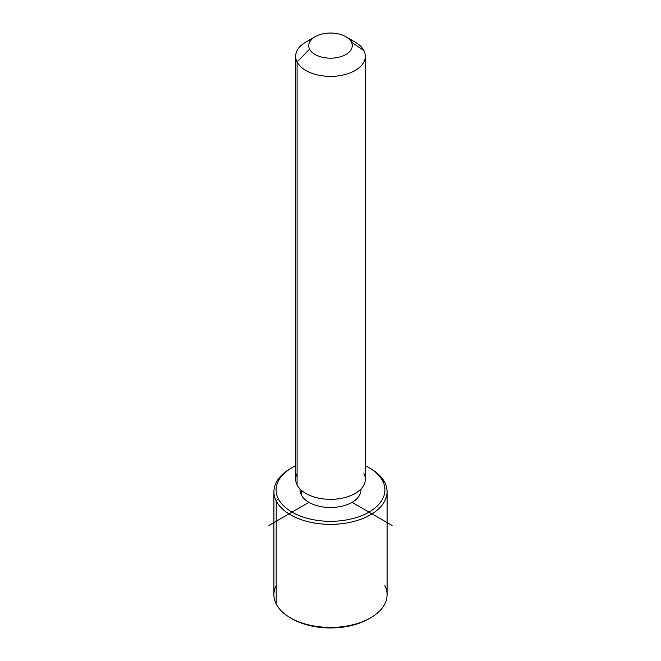 <?xml version="1.0" encoding="UTF-8"?>
<svg xmlns="http://www.w3.org/2000/svg" width="661" height="661" viewBox="0 0 661 661"><rect width="100%" height="100%" fill="white"/><g stroke="black" fill="none" stroke-linecap="round" stroke-linejoin="round"><path stroke-width="0.99" d="M360.972 488.975L360.972 489.908A30.472 17.591 180 0 1 334.83 507.318A30.472 17.591 180 0 1 301.259 494.858L301.259 490.165L301.259 494.858A30.472 17.591 180 0 1 300.028 489.908L300.028 488.975M365.326 56.276L365.326 479.242A34.826 20.103 180 0 1 335.449 499.146A34.826 20.103 180 0 1 297.086 484.901L297.086 61.936A34.826 20.103 0 0 0 335.449 76.18A34.826 20.103 0 0 0 365.326 56.276A34.826 20.103 0 0 0 363.914 50.616A34.826 20.103 0 0 0 349.413 39.396M311.587 39.396A34.826 20.103 0 0 0 295.674 56.276A34.826 20.103 0 0 0 297.086 61.936L297.086 484.901A34.826 20.103 180 0 1 295.674 479.242L295.674 56.276M297.086 61.936L309.612 49.154A21.763 12.567 0 0 0 336.631 57.672A21.763 12.567 0 0 0 351.388 42.081L363.914 50.616A34.826 20.103 180 0 1 340.308 75.569A34.826 20.103 180 0 1 297.086 61.936A34.826 20.103 180 0 1 305.878 42.064L315.107 36.727A21.763 12.567 0 0 0 309.612 49.154L297.086 61.936M345.893 36.727L355.122 42.064A34.826 20.103 180 0 1 363.914 50.616L351.388 42.081A21.763 12.567 0 0 0 345.893 36.727A21.763 12.567 0 0 0 315.107 36.727M297.086 473.582A34.826 20.103 0 0 0 297.086 484.901A34.826 20.103 0 0 0 340.308 498.534A34.826 20.103 0 0 0 363.914 473.582M309.612 49.154A21.763 12.567 180 0 1 324.369 33.562A21.763 12.567 180 0 1 351.388 42.081A21.763 12.567 180 0 1 336.631 57.672A21.763 12.567 180 0 1 309.612 49.154M368.978 467.691L370.515 468.583A56.59 32.67 180 0 1 384.801 482.48L382.711 481.059A54.417 31.414 0 0 0 368.978 467.691A54.417 31.414 0 0 0 365.326 465.765A54.417 31.414 180 0 1 382.711 481.059A54.417 31.414 180 0 1 345.819 520.05A54.417 31.414 180 0 1 278.289 498.749A54.417 31.414 180 0 1 295.674 465.765A54.417 31.414 0 0 0 292.022 467.691A54.417 31.414 0 0 0 278.289 498.749A54.417 31.414 0 0 0 345.819 520.05A54.417 31.414 0 0 0 382.711 481.059L384.801 482.48A56.59 32.67 180 0 1 346.43 523.033A56.59 32.67 180 0 1 276.199 500.881L278.289 498.749L276.199 500.881A56.59 32.67 180 0 1 290.485 468.583L292.022 467.691M300.069 489.016A30.472 17.591 0 0 0 301.259 494.858A30.472 17.591 0 0 0 335.598 507.251A30.472 17.591 0 0 0 360.931 489.016M291.27 468.137A56.59 32.67 0 0 0 273.91 491.685A56.59 32.67 0 0 0 276.199 500.881L276.199 603.956L276.199 500.881A56.59 32.67 0 0 0 338.548 524.024A56.59 32.67 0 0 0 387.09 491.685L387.09 594.76A56.59 32.67 180 0 1 338.548 627.099A56.59 32.67 180 0 1 276.199 603.956A56.59 32.67 -0 0 0 290.485 617.861A56.59 32.67 -0 0 0 370.515 617.861L368.978 618.746A54.417 31.414 180 0 1 292.022 618.746A54.417 31.414 180 0 1 291.27 618.308A54.417 31.414 0 0 0 369.73 618.308M387.09 491.685A56.59 32.67 0 0 0 384.801 482.48A56.59 32.67 0 0 0 369.73 468.137M276.199 585.555A56.59 32.67 -0 0 0 276.199 603.956A56.59 32.67 180 0 1 273.91 594.76L273.91 491.685M370.515 617.861A56.59 32.67 -0 0 0 384.801 585.555M308.951 502.343L268.936 525.445M352.049 502.343L392.064 525.445M290.485 617.861L292.022 618.746"/></g></svg>
